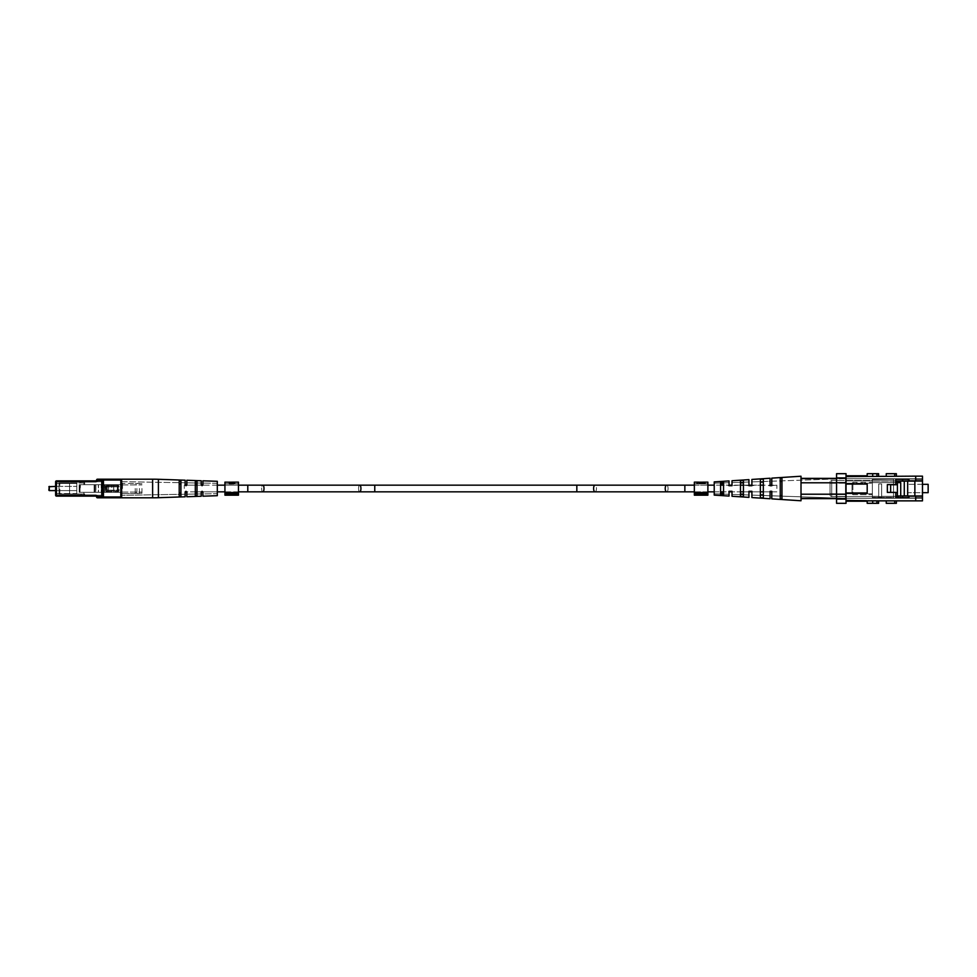 <?xml version="1.0" encoding="UTF-8"?>
<svg xmlns="http://www.w3.org/2000/svg" width="977" height="977" viewBox="0 0 977 977"><rect width="100%" height="100%" fill="white"/><g stroke="black" fill="none" stroke-linecap="round" stroke-linejoin="round"><path stroke-width="0.73" stroke-dasharray="4.88 3.66" d="M184.299 488.5L184.299 485.166L184.299 488.5M776.874 488.5L776.874 485.166L776.874 488.5M121.649 492.31L121.649 484.69L94.11 484.69L121.649 484.69L94.11 484.69L121.649 484.69L121.649 492.31L117.362 492.31L117.362 484.69L117.362 492.31L117.985 492.31L101.803 492.31L101.803 484.69L103.012 484.69L101.803 484.69L101.803 492.31L98.335 492.31L98.335 484.69L98.335 492.31L94.11 492.31L94.11 484.69L94.11 492.31L101.254 492.31L101.254 484.69L101.254 492.31L104.527 492.31L104.527 484.69L104.527 492.31L104.881 484.69L104.881 492.31L108.166 492.31L108.166 484.69L108.166 492.31L108.52 484.69L108.52 492.31L111.793 492.31L111.793 484.69L111.793 492.31L121.649 492.31L121.649 484.69L121.649 492.31L117.362 492.31L117.362 484.69L117.362 492.31L117.985 492.31L94.11 492.31L94.11 484.69L94.11 492.31L121.649 492.31M102.951 492.31L101.803 492.31L103.012 492.31L103.012 484.69L102.951 492.31M121.649 488.5L121.649 479.194L121.649 497.806L121.649 479.194L152.62 479.194L152.62 497.806L152.62 479.194L152.62 497.806L121.649 497.806L121.649 488.5M141.97 488.5L141.97 493.287L141.97 488.5M55.628 483.42L76.78 483.42L55.628 483.42L55.628 493.58L55.628 483.42L55.628 493.58L55.628 483.42L55.628 493.58L76.78 493.58L76.78 483.42L76.78 493.58L76.78 483.42L76.78 493.58L55.628 493.58M55.628 490.613L76.78 490.613L49.277 490.613L49.277 486.387L49.277 490.613L49.277 486.387L76.78 486.387L55.628 486.387M48.85 486.802L48.85 490.198M139.43 488.5L139.43 493.58L139.43 488.5M136.89 488.5L136.89 493.58L136.89 488.5M135.192 488.5L135.192 493.58L135.192 488.5M97.444 497.806A0.843 0.843 0 0 1 96.601 496.963L97.444 497.806A0.843 0.843 0 0 1 96.601 496.963L97.444 497.806A0.843 0.843 0 0 1 96.601 496.963A0.843 0.843 0 0 0 95.746 496.121L56.471 496.121L101.755 496.121L101.755 481.722L102.609 481.722L101.755 480.879L56.471 480.879A0.843 0.843 0 0 0 55.628 481.722L101.755 481.722L101.755 495.278L56.471 495.278L56.471 481.722L101.755 481.722L101.755 479.194L103.452 479.194L97.444 479.194A0.843 0.843 0 0 0 96.601 480.037A0.843 0.843 0 0 1 95.746 480.879L101.755 480.879L95.746 480.879A0.843 0.843 0 0 0 96.601 480.037A0.843 0.843 0 0 1 95.746 480.879L56.471 480.879A0.843 0.843 0 0 0 55.628 481.722L55.628 495.278A0.843 0.843 0 0 0 56.471 496.121L101.755 496.121L97.444 496.121L97.444 496.963L102.609 496.963A0.843 0.843 0 0 0 103.452 497.806L120.806 497.806L101.755 497.806L120.806 497.806L120.806 496.963L103.452 496.963L103.452 480.037L120.806 480.037L120.806 496.963L121.649 496.963A0.843 0.843 0 0 1 120.806 497.806A0.843 0.843 0 0 0 121.649 496.963L121.649 480.037L121.649 496.963A0.843 0.843 0 0 1 120.806 497.806A0.843 0.843 0 0 0 121.649 496.963L120.806 497.806A0.843 0.843 0 0 0 121.649 496.963L120.806 496.963L120.806 480.037L121.649 480.037L103.452 480.037L103.452 497.806L97.444 497.806L101.755 497.806L101.755 496.963L101.755 497.806L97.444 497.806A0.843 0.843 0 0 1 96.601 496.963A0.843 0.843 0 0 0 95.746 496.121L97.444 496.121L97.444 497.806A0.843 0.843 0 0 1 96.601 496.963A0.843 0.843 0 0 0 95.746 496.121L101.755 496.121A0.843 0.843 0 0 1 102.609 496.963A0.843 0.843 0 0 0 103.452 497.806A0.843 0.843 0 0 1 102.609 496.963A0.843 0.843 0 0 0 103.452 497.806L103.452 496.963L120.806 496.963L103.452 496.963L103.452 480.037L120.806 480.037L120.806 497.806M120.806 479.194L121.649 480.037A0.843 0.843 0 0 0 120.806 479.194A0.843 0.843 0 0 1 121.649 480.037A0.843 0.843 0 0 0 120.806 479.194L120.806 480.037L120.806 479.194L103.452 479.194L120.806 479.194A0.843 0.843 0 0 1 121.649 480.037A0.843 0.843 0 0 0 120.806 479.194L103.452 479.194L102.609 480.037A0.843 0.843 0 0 1 103.452 479.194A0.843 0.843 0 0 0 102.609 480.037A0.843 0.843 0 0 1 103.452 479.194L101.755 479.194L101.755 480.037L96.601 480.037A0.843 0.843 0 0 1 95.746 480.879L95.746 481.722A1.698 1.698 0 0 0 97.444 480.037L97.444 479.194A0.843 0.843 0 0 0 96.601 480.037A0.843 0.843 0 0 1 97.444 479.194A0.843 0.843 0 0 0 96.601 480.037L97.444 479.194L96.601 480.037M98.494 484.69L79.186 484.69L79.186 492.31L98.494 492.31L95.893 492.31L95.893 484.69L84.694 484.69L84.694 482.992L69.587 482.992L80.7 482.992L80.7 481.307L84.462 481.307L84.694 482.992L59.011 482.992L59.011 494.008L80.7 494.008L80.7 495.693L81.274 494.008L69.587 494.008L69.587 482.992L80.7 482.992L80.7 481.307L83.888 481.307L83.888 484.69L79.186 484.69L79.186 492.31L95.746 492.31L95.746 484.69L98.494 484.69L95.893 484.69L95.893 492.31L94.793 492.31L94.793 484.69L94.793 492.31L79.186 492.31L83.888 492.31L83.888 495.693L80.7 495.693L81.274 494.008L84.694 494.008L84.694 492.31L83.888 492.31L83.888 495.693L80.7 495.693L81.274 494.008L84.462 494.008L84.462 495.693L81.274 495.693L84.462 495.693L84.694 494.008L69.587 494.008L69.587 482.992L59.011 482.992L59.011 494.008L59.011 482.992L69.587 482.992L69.587 494.008L59.011 494.008L69.587 494.008L69.587 482.992L69.587 494.008L69.587 482.992L59.011 482.992L59.011 494.008L84.694 494.008L84.694 492.31L98.494 492.31L98.494 484.69L98.494 492.31L95.746 492.31L95.746 484.69L98.494 484.69M80.48 484.69L95.746 484.69L95.746 492.31L95.746 484.69L79.186 484.69L80.004 484.69L80.004 492.31L80.48 484.69M81.274 481.307L84.462 481.307L83.888 484.69L84.694 484.69L84.694 482.992L80.7 482.992L81.274 481.307L84.462 481.307L84.462 482.992L81.274 482.992L81.274 481.307M106.42 491.04L117.423 491.04L106.42 491.04A0.843 0.843 0 0 1 105.565 490.198L105.565 486.802L105.565 490.198A0.843 0.843 0 0 0 106.42 491.04L117.423 491.04A0.843 0.843 0 0 0 118.266 490.198L118.266 486.802L118.266 490.198A0.843 0.843 0 0 1 117.423 491.04L106.42 491.04A0.843 0.843 0 0 1 105.565 490.198L105.565 486.802A0.843 0.843 0 0 1 106.42 485.96L117.423 485.96L106.42 485.96A0.843 0.843 0 0 0 105.565 486.802L105.565 490.198A0.843 0.843 0 0 0 106.42 491.04A0.843 0.843 0 0 1 105.565 490.198L106.42 490.198L106.42 486.802L117.423 486.802L117.423 490.198L106.42 490.198L106.42 485.96L117.423 485.96A0.843 0.843 0 0 1 118.266 486.802A0.843 0.843 0 0 0 117.423 485.96L106.42 485.96A0.843 0.843 0 0 0 105.565 486.802A0.843 0.843 0 0 1 106.42 485.96A0.843 0.843 0 0 0 105.565 486.802A0.843 0.843 0 0 1 106.42 485.96L106.42 485.117L117.423 485.117A1.698 1.698 0 0 1 119.109 486.802L119.109 490.198A1.698 1.698 0 0 1 117.423 491.883L117.423 491.04A0.843 0.843 0 0 0 118.266 490.198L118.266 486.802L118.266 490.198A0.843 0.843 0 0 1 117.423 491.04L117.423 490.198L119.109 490.198A1.698 1.698 0 0 1 117.423 491.883L117.423 490.198L106.42 490.198L106.42 491.04A0.843 0.843 0 0 1 105.565 490.198A0.843 0.843 0 0 0 106.42 491.04L105.565 490.198A0.843 0.843 0 0 0 106.42 491.04L106.42 491.883A1.698 1.698 0 0 1 104.722 490.198L105.565 490.198L104.722 490.198L104.722 486.802A1.698 1.698 0 0 1 106.42 485.117L117.423 485.117A1.698 1.698 0 0 1 119.109 486.802L118.266 486.802A0.843 0.843 0 0 0 117.423 485.96A0.843 0.843 0 0 1 118.266 486.802A0.843 0.843 0 0 0 117.423 485.96L117.423 485.117L117.423 485.96A0.843 0.843 0 0 1 118.266 486.802A0.843 0.843 0 0 0 117.423 485.96A0.843 0.843 0 0 1 118.266 486.802L119.109 486.802L119.109 490.198L117.423 490.198L117.423 485.96L117.423 486.802L106.42 486.802L106.42 485.96A0.843 0.843 0 0 0 105.565 486.802L106.42 486.802L105.565 486.802A0.843 0.843 0 0 1 106.42 485.96L106.42 485.117A1.698 1.698 0 0 0 104.722 486.802L105.565 486.802L104.722 486.802L104.722 490.198A1.698 1.698 0 0 0 106.42 491.883L117.423 491.883L106.42 491.883L106.42 491.04M95.746 481.722L56.471 481.722L56.471 480.879L101.755 480.879A0.843 0.843 0 0 0 102.609 480.037A0.843 0.843 0 0 1 101.755 480.879A0.843 0.843 0 0 0 102.609 480.037A0.843 0.843 0 0 1 103.452 479.194A0.843 0.843 0 0 0 102.609 480.037L97.444 480.037L97.444 480.879L97.444 480.037L101.755 480.037L101.755 479.194M95.746 495.278A1.698 1.698 0 0 1 97.444 496.963L101.755 496.963L101.755 495.278L56.471 495.278L56.471 481.722L56.471 495.278L55.628 495.278A0.843 0.843 0 0 0 56.471 496.121L56.471 495.278L95.746 495.278L95.746 496.121A0.843 0.843 0 0 1 96.601 496.963L101.755 496.963L101.755 496.121A0.843 0.843 0 0 1 102.609 496.963A0.843 0.843 0 0 0 101.755 496.121A0.843 0.843 0 0 1 102.609 496.963A0.843 0.843 0 0 0 101.755 496.121A0.843 0.843 0 0 1 102.609 496.963A0.843 0.843 0 0 0 103.452 497.806A0.843 0.843 0 0 1 102.609 496.963L101.755 496.963L101.755 480.879A0.843 0.843 0 0 0 102.609 480.037A0.843 0.843 0 0 1 103.452 479.194A0.843 0.843 0 0 0 102.609 480.037L101.755 480.037L102.609 480.037A0.843 0.843 0 0 1 101.755 480.879A0.843 0.843 0 0 0 102.609 480.037M152.62 497.806A169.302 169.302 0 0 0 158.408 497.708L158.408 479.292L158.408 497.708L185.141 496.792L185.141 492.139L185.141 494.228L185.984 491.297L185.141 492.139L185.141 496.792L185.141 492.139L185.984 491.297L186.839 492.139L185.984 491.297L185.141 492.139L185.141 494.228L185.984 491.297L185.141 492.139L185.984 491.297L186.839 492.139L186.839 494.191L201.225 493.947L186.839 494.191L185.984 491.297L186.839 492.139L185.984 491.297L186.839 492.139L186.839 496.743L186.839 492.139L186.839 496.743L201.225 496.243L201.225 492.139L201.225 493.947L202.068 491.297L201.225 492.139L201.225 496.243L201.225 492.139L202.068 491.297L202.923 492.139L202.068 491.297L201.225 492.139L201.225 493.947L202.068 491.297L201.225 492.139L202.068 491.297L202.923 492.139L202.923 493.91L217.309 493.666L217.309 483.334L217.309 493.666L217.309 483.334L217.309 493.666L202.923 493.91L202.068 491.297L202.923 492.139L202.068 491.297L202.923 492.139L202.923 496.194L202.923 492.139L202.923 496.194L217.309 495.693L217.309 481.307L217.309 495.693L217.309 481.307L202.923 480.806L202.923 484.861L202.923 480.806L202.923 484.861L202.068 485.703L202.923 483.09L202.068 485.703L202.923 484.861L202.068 485.703L201.225 484.861L202.068 485.703L201.225 484.861L202.068 485.703L202.923 484.861L202.923 483.09L202.068 485.703L201.225 483.053L186.839 482.809L186.839 484.861L186.839 480.257L186.839 484.861L185.984 485.703L186.839 484.861L186.839 482.809L185.984 485.703L186.839 484.861L186.839 480.257L201.225 480.757L201.225 484.861L201.225 480.757L201.225 484.861L202.068 485.703L201.225 483.053L201.225 484.861L201.225 483.053L186.839 482.809L185.984 485.703L185.141 484.861L185.984 485.703L185.141 484.861L185.984 485.703L186.839 484.861L185.984 485.703L185.141 484.861L185.141 482.772L121.649 481.661L121.649 495.339L121.649 481.661L121.649 495.339L121.649 481.661L185.141 482.772L185.141 484.861L185.141 480.208L185.141 484.861L185.984 485.703L185.141 484.861L185.141 480.208L158.408 479.292A169.302 169.302 0 0 0 152.62 479.194M197 492.689L197 495.522L195.302 495.583L195.302 481.417L195.302 492.726L195.302 484.274L196.145 483.7L197 484.311L197 492.689L197 481.478L197 495.522L197 492.689L196.145 493.3L197 492.689L197 495.522L197 481.478L195.302 481.417L197 481.478L197 484.311L195.302 484.274L195.302 481.417L195.302 495.583L196.145 495.925L197 495.522L195.302 495.583L195.302 481.417L195.302 492.726L196.145 493.3L195.302 492.726L195.302 484.274L197 484.311L197 492.689L197 481.478L197 495.522L197 492.689L196.145 493.3M180.916 493.043L180.916 496.133L179.218 496.206L179.218 480.794L179.218 493.092L179.218 483.908L180.061 483.383L180.916 483.957L180.916 493.043L180.916 480.867L180.916 496.133L180.916 493.043L180.061 493.617L180.916 493.043L180.916 496.133L180.916 480.867L179.218 480.794L179.218 496.206L180.061 496.511L180.916 496.133L179.218 496.206L179.218 480.794L180.916 480.867L180.916 483.957L179.218 483.908L179.218 480.794L179.218 493.092L180.061 493.617L179.218 493.092L179.218 483.908L180.916 483.957L180.916 493.043L180.916 480.867L180.916 496.133L180.916 493.043L180.061 493.617M217.309 483.334L202.923 483.09L217.309 483.334M185.141 494.228L121.649 495.339L185.141 494.228M886.237 500.859L896.373 500.859L886.237 500.859L886.237 503.314L886.237 500.859L886.237 503.314L896.373 503.314L894.7 503.314L894.7 500.859L896.373 500.859L894.7 500.859L894.7 503.314L894.7 500.859M915.705 495.986L915.705 497.684L922.483 497.684L922.483 500.859L915.705 500.859L915.705 495.986L922.483 495.986L914.863 495.986L914.863 481.014L922.483 481.014L908.928 481.014L908.928 479.316L895.811 479.316L895.811 484.604L887.348 484.604L887.348 492.396L895.811 492.396L895.811 495.986L922.483 495.986L922.483 481.014L895.811 481.014L895.811 484.604L887.348 484.604L887.348 492.396L895.811 492.396L895.811 495.986L922.483 495.986L914.863 495.986L914.863 481.014L922.483 481.014L902.589 481.014L902.589 479.316L895.811 479.316L895.811 484.604L887.348 484.604L887.348 492.396L895.811 492.396L895.811 495.986L914.863 495.986L914.863 481.014L895.811 481.014L895.811 484.604L887.348 484.604L887.348 492.396L895.811 492.396L895.811 495.986L915.705 495.986L915.705 497.684L922.483 497.684L922.483 500.859L846.033 500.346L846.033 492.945L867.197 492.945L846.033 492.945L846.033 501.201L846.033 492.945L867.197 492.945L846.033 492.945L846.033 501.201L867.197 501.201L867.197 500.346L867.197 501.201L846.033 501.201L846.033 500.346L867.197 500.346L846.033 500.346M878.604 500.859L878.604 503.314L872.705 503.314L872.705 500.859L872.705 503.314L872.705 500.859L867.197 500.859L867.197 503.314L872.705 503.314L872.705 500.859L922.483 500.859L922.483 479.316L915.705 479.316L915.705 481.014L915.705 479.316L922.483 479.316L915.705 479.316L922.483 479.316L922.483 476.141L872.705 476.141L876.931 476.141L872.705 476.141L872.705 473.686L872.705 476.141L878.604 476.141L872.705 476.141L872.705 473.686L872.705 476.141L867.197 476.141L922.483 476.141L872.705 476.141L872.705 473.686L878.604 473.686L867.197 473.686L867.197 476.141L872.705 476.141L872.705 473.686L872.705 476.141M886.237 476.141L896.373 476.141L886.237 476.141L886.237 473.686L896.373 473.686L886.237 473.686L886.237 476.141L886.237 473.686L896.373 473.686M836.556 496.756L845.447 496.756L845.447 480.879L922.483 480.879L922.483 478.767L922.483 498.233L922.483 478.767L922.483 498.233L922.483 480.879L845.447 480.879L845.447 478.767L845.447 496.756L845.447 494.643L845.447 496.756L836.556 496.756L836.556 494.643L845.447 494.643L845.447 482.357L845.447 494.643L836.556 494.643L836.556 482.357L836.556 498.233L836.556 496.756L845.447 496.756L845.447 480.879L922.483 480.879L845.447 480.879L845.447 478.767L922.483 478.767L845.447 478.767L845.447 496.756L845.447 494.643L845.447 496.756L836.556 496.756L836.556 494.643L845.447 494.643L845.447 482.357L836.556 482.357L836.556 478.132L836.556 482.357L845.447 482.357L845.447 478.132L836.556 478.132L845.447 478.132L845.447 494.643L836.556 494.643L836.556 482.357L836.556 498.233L922.483 498.233L836.556 498.233L836.556 498.868L845.447 498.868L845.447 498.233L845.447 498.868L836.556 498.868L836.556 498.233L845.447 498.233L836.556 498.233L836.556 496.756M902.589 495.986L902.589 497.684L902.589 495.986L902.589 497.684L908.928 497.684L895.811 497.684L908.928 497.684L908.928 495.986L908.928 497.684L895.811 497.684L908.928 497.684L895.811 497.684L908.928 497.684L908.928 495.986M897.423 495.986L895.811 495.986L895.811 497.684L902.589 497.684M908.928 481.014L902.589 481.014L902.589 479.316L908.928 479.316L908.928 481.014L908.928 479.316L895.811 479.316L895.811 484.604L887.348 484.604L887.348 492.396L895.811 492.396L895.811 497.684L895.811 495.986L914.863 495.986L914.863 481.014L895.811 481.014L922.483 481.014L922.483 476.141L922.483 495.986L914.863 495.986L914.863 481.014L922.483 481.014M846.033 476.654L867.197 476.654L846.033 476.654L846.033 484.055L867.197 484.055L846.033 484.055L867.197 484.055L846.033 484.055L846.033 475.799L867.197 475.799L867.197 476.654L867.197 475.799L846.033 475.799L846.033 476.654L867.197 476.654L867.197 473.686L867.197 476.141M846.033 484.055L867.197 484.055L867.197 492.945L867.197 484.055L867.197 492.945L867.197 484.055L846.033 484.055L867.197 484.055L867.197 492.945L846.033 492.945L867.197 492.945L846.033 492.945L846.033 484.055L846.033 492.945M846.033 477.924L846.033 473.686L836.556 473.686L836.556 477.924L846.033 477.924L846.033 499.076L846.033 477.924L836.556 477.924L846.033 477.924L846.033 499.076L836.556 499.076L836.556 477.924L836.556 503.314L846.033 503.314L846.033 499.076L846.033 503.314L846.033 499.076L836.556 499.076L836.556 473.686L846.033 473.686L836.556 473.686L836.556 477.924M852.042 483.212L852.042 493.788L852.897 494.643L852.897 482.357L852.897 494.643L852.897 482.357L852.897 494.643L872.363 494.643L872.363 482.357L872.363 494.643L852.897 494.643L852.042 493.788L852.042 483.212L852.897 482.357L872.363 482.357L872.363 494.643L872.363 482.357L852.897 482.357L852.042 483.212L852.042 493.788L852.042 483.212M893.528 479.267L893.528 497.733L872.363 497.733L872.363 479.267L872.363 497.733L872.363 479.267L872.363 497.733L893.528 497.733L893.528 479.267L872.363 479.267L893.528 479.267L893.528 497.733L893.528 479.267M922.483 484.336L907.67 484.336L928.15 484.336L928.15 492.664L928.15 484.336L928.15 492.664L907.67 492.664L907.67 484.336L907.67 492.664L907.67 484.336L907.67 492.664L922.483 492.664M907.67 496.548L922.483 496.548L922.483 480.452L922.483 496.548L922.483 480.452L922.483 496.548L907.67 496.548L907.67 480.452L922.483 480.452L907.67 480.452L907.67 496.548M895.811 482.614L872.363 482.614L872.363 498.026L900.721 498.026L872.363 498.026L872.363 496.328L872.363 498.026L900.354 498.026L897.423 496.328L900.721 498.026L872.363 498.026L872.363 496.328L878.714 496.328L878.714 483.969L878.714 496.67L881.669 496.67L881.669 483.969L878.714 483.969L881.669 483.969L881.669 496.67L878.714 496.67L878.714 483.969L881.669 483.969L881.669 496.67L878.714 496.67L878.714 483.969L878.714 496.67L881.669 496.67L881.669 483.969L878.714 483.969L878.714 496.67L881.669 496.67L881.669 483.969L878.714 483.969L881.669 483.969L881.669 496.67L878.714 496.67L878.714 483.969L881.669 483.969L881.669 496.67L872.363 496.328L878.714 496.328L872.363 496.328L872.363 481.087L872.363 482.614L900.721 482.614L900.721 495.986M895.811 481.087L872.363 481.087L872.363 478.974L922.483 478.974L872.363 478.974L890.902 478.974L872.363 478.974L872.363 482.614L900.721 482.614L872.363 482.614L897.423 482.614L897.423 492.518L890.645 492.518L890.645 484.739L897.423 484.739L897.423 496.328L881.669 496.328L895.811 496.328M893.528 497.806L890.902 497.44L893.528 497.806L893.528 479.194L872.363 479.56L872.363 498.026L872.363 479.56L893.528 479.194L893.528 497.806L872.363 497.44L893.528 497.806L893.528 479.194L872.363 479.56L872.363 498.026L872.363 479.56L893.528 479.194L893.528 497.806M895.811 492.518L890.645 492.518L890.645 484.739L897.423 484.739L897.423 492.518L890.645 492.518L890.645 484.739L897.423 484.739L897.423 492.518L890.645 492.518L890.645 484.739L897.423 484.739L897.423 482.614L900.721 482.614L872.363 482.614L872.363 478.974L922.483 478.974L922.483 481.087L922.483 478.974L872.363 478.974L893.528 478.974L872.363 478.974L872.363 481.087L904.275 481.087L904.275 495.913L904.275 481.087L872.363 481.087L904.275 481.087L904.275 495.913L904.275 481.087L904.275 495.913L904.275 481.087L907.67 481.087L907.67 495.913L907.67 481.087L922.483 481.087L922.483 498.026L900.721 498.026L922.483 498.026L922.483 481.087L914.863 481.087M907.67 481.087L907.67 495.913L904.275 495.913L907.67 495.913L904.275 495.913L907.67 495.913L904.275 495.913L904.275 481.087L907.67 481.087L904.275 481.087L907.67 481.087L907.67 495.913L904.275 495.913L907.67 495.913L907.67 481.087L922.483 481.087L922.483 498.026L900.721 498.026L900.721 482.614L900.721 498.026L922.483 498.026L922.483 481.087L904.275 481.087L907.67 481.087L907.67 495.913L907.67 481.087L904.275 481.087M898.596 497.684L900.354 498.026L897.423 496.328L881.669 496.328L897.423 496.328L897.423 492.518L890.645 492.396M830.035 494.85L830.035 482.149A1.698 1.698 0 0 1 831.732 480.452L831.732 496.548L831.732 480.452L831.732 496.548L831.732 480.452L872.363 480.452L872.363 496.548L831.732 496.548A1.698 1.698 0 0 1 830.035 494.85L830.035 482.149L830.035 494.85A1.698 1.698 0 0 0 831.732 496.548L872.363 496.548L872.363 480.452L872.363 496.548L872.363 480.452L831.732 480.452A1.698 1.698 0 0 0 830.035 482.149L830.035 494.85M830.035 483.212L872.363 483.212L872.363 493.788L872.363 483.212L872.363 493.788L872.363 483.212L830.035 483.212L830.035 493.788L872.363 493.788L830.035 493.788L830.035 483.212M740.468 494.069L740.468 480.647L740.468 494.069L743.436 494.179L743.436 496.56L743.436 482.821L743.436 496.56L743.436 482.821L740.468 482.931L740.468 496.353L740.468 494.069L740.468 496.353L743.436 496.56L743.436 494.179L740.468 494.069L740.468 482.931L743.436 482.821L743.436 480.44L743.436 482.821L743.436 480.44L740.468 480.647L740.468 482.931L743.436 482.821L743.436 494.179L740.468 494.069L740.468 496.353L740.468 494.069L740.468 496.353L743.436 496.56L743.436 494.179L743.436 496.56L740.468 496.353L740.468 494.069M780.257 495.583L780.257 477.936L780.257 495.583L781.954 495.644L781.954 499.186L781.954 481.356L781.954 499.186L781.954 481.356L780.257 481.417L780.257 499.064L780.257 495.583L780.257 499.064L781.954 499.186L781.954 495.644L780.257 495.583L780.257 481.417L781.954 481.356L781.954 477.814L781.954 481.356L781.954 477.814L780.257 477.936L780.257 481.417L781.954 481.356L781.954 495.644L780.257 495.583L780.257 499.064L780.257 495.583L780.257 499.064L781.954 499.186L781.954 495.644L781.954 499.186L780.257 499.064L780.257 495.583M760.362 494.826L760.362 479.28L760.362 494.826L763.33 494.948L763.33 497.916L763.33 482.052L763.33 497.916L763.33 482.052L760.362 482.174L760.362 497.72L760.362 494.826L760.362 497.72L763.33 497.916L763.33 494.948L760.362 494.826L760.362 482.174L763.33 482.052L763.33 479.084L763.33 482.052L763.33 479.084L760.362 479.28L760.362 482.174L763.33 482.052L763.33 494.948L760.362 494.826L760.362 497.72L760.362 494.826L760.362 497.72L763.33 497.916L763.33 494.948L763.33 497.916L760.362 497.72L760.362 494.826M720.574 493.275L720.574 482.04L720.574 493.275L723.542 493.397L723.542 495.168L723.542 483.603L723.542 495.168L723.542 483.603L720.574 483.725L720.574 494.96L720.574 493.275L720.574 494.96L723.542 495.168L723.542 493.397L720.574 493.275L720.574 483.725L723.542 483.603L723.542 481.832L723.542 483.603L723.542 481.832L722.235 481.93L723.542 481.832L723.542 493.397L720.574 493.275L720.574 494.96L720.574 493.275L720.574 494.96L723.542 495.168L723.542 493.397L723.542 495.168L720.574 494.96L720.574 493.275M714.224 483.212L729.05 482.687L729.05 485.703L732.005 485.703L729.05 485.703L729.05 482.687L729.05 485.703L740.468 485.166L740.468 491.834L740.468 485.166L740.468 491.834L723.542 491.834L723.542 485.166L723.542 491.834L723.542 485.166L729.05 485.703L729.05 480.928L729.05 485.703L732.005 485.703L729.05 485.703L729.05 482.687L714.224 483.212L714.224 493.788L729.05 494.313L729.05 491.297L729.05 494.313L729.05 491.297L732.005 491.297L729.05 491.297L729.05 494.313L714.224 493.788L714.224 483.212M732.005 482.589L748.944 482.003L748.944 485.703L751.899 485.703L748.944 485.703L748.944 482.003L748.944 485.703L760.362 485.166L760.362 491.834L760.362 485.166L760.362 491.834L743.436 491.834L743.436 485.166L743.436 491.834L743.436 485.166L748.944 485.703L748.944 479.634L748.944 485.703L751.899 485.703L748.944 485.703L748.944 482.003L732.005 482.589L732.005 485.703L732.005 482.589L732.005 485.703L729.05 485.703L732.005 485.703L732.005 482.589M751.899 481.893L770.096 481.258L770.096 485.703L770.096 481.258L770.096 485.703L771.793 485.703L770.096 485.703L770.096 478.242L770.096 485.703L776.874 485.166L684.853 485.166L684.853 491.834L684.853 485.166L684.853 491.834L776.874 491.834L763.33 491.834L763.33 485.166L763.33 491.834L763.33 485.166L770.096 485.703L770.096 481.258L751.899 481.893L751.899 485.703L751.899 481.893L751.899 485.703L748.944 485.703L751.899 485.703L751.899 481.893M771.793 481.197L845.447 478.632L845.447 498.368L845.447 478.632L845.447 498.368L845.447 478.632L771.793 481.197L771.793 485.703L770.096 485.703L771.793 485.703L771.793 481.197M771.793 498.868L771.793 491.297L771.793 495.803L845.447 498.368L771.793 495.803L771.793 491.297L770.096 491.297L770.096 495.742L770.096 491.297L771.793 491.297L771.793 495.803L771.793 491.297L770.096 491.297L770.096 498.758L770.096 491.297L771.793 491.297L770.096 491.297L771.793 491.297L771.793 498.868L801.006 500.774L801.006 476.226L801.006 498.441L836.556 498.441M751.899 491.297L751.899 497.562L751.899 491.297L751.899 495.107L770.096 495.742L751.899 495.107L751.899 491.297L748.944 491.297L748.944 497.366L748.944 491.297L751.899 491.297L751.899 495.107L751.899 491.297L748.944 491.297M732.005 496.267L732.005 491.297L732.005 494.411L748.944 494.997L732.005 494.411L732.005 491.297L732.005 494.411L732.005 491.297L729.05 491.297L729.05 496.072L729.05 491.297L732.005 491.297L729.05 491.297L732.005 491.297L732.005 496.267L748.944 497.366M714.224 491.834L720.574 491.834L720.574 485.166L720.574 491.834L720.574 485.166L714.224 485.166M729.05 496.072L714.224 495.107L714.224 481.893L714.224 495.107L714.224 481.893L729.05 480.928M836.556 478.559L801.006 478.559L801.006 482.785L801.006 478.364L845.447 478.559L801.006 478.559L801.006 500.774L801.006 481.954L801.006 493.483L801.006 482.785L845.447 482.785L845.447 494.215L801.006 494.215L845.447 494.215L845.447 482.785L836.556 482.785M836.556 494.215L845.447 494.215L845.447 498.441L801.006 498.441L845.447 498.441L801.006 498.441L801.006 495.046L801.006 498.636L845.447 498.441L845.447 494.215L845.447 498.636L801.006 498.441L845.447 498.441L845.447 494.215L801.006 494.215M771.793 478.132L771.793 485.703L771.793 478.132L801.006 476.226L801.006 481.954L801.006 478.364L845.447 478.364L845.447 494.215L845.447 482.785L801.006 482.785L801.006 498.441M238.473 493.983L224.93 493.983L238.473 493.983L224.93 493.983L224.93 495.18L238.473 495.18L224.93 495.18L238.473 495.18L238.473 483.847L224.93 483.847L238.473 483.847L238.473 492.445L224.93 492.445L238.473 492.445L224.93 492.445L224.93 495.18L224.93 482.149L224.93 495.18L224.93 483.847L224.93 495.18L224.93 483.847L224.93 492.445L238.473 492.445L238.473 495.18L238.473 482.149L238.473 493.983L238.473 482.149L233.955 482.149L232.147 483.42L229.265 482.149L227.617 483.249L229.693 482.211L229.693 483.42L235.64 483.42L232.147 483.42M224.93 493.983L224.93 482.149L229.436 482.162L229.436 483.713L231.085 483.762L233.772 482.504L232.795 482.162L232.795 483.762L234.431 483.762L234.431 482.443M224.93 492.506L238.473 492.506M230.193 482.211L233.527 482.211L235.64 483.249L233.955 482.149M231.024 483.42L229.693 483.42M231.586 483.42L233.124 483.42L230.096 483.42L233.124 482.149L233.124 483.42M233.527 483.42L233.527 482.211M230.096 482.149L231.586 483.041M230.096 483.42L230.096 482.211M231.219 483.762L231.219 483.078L230.193 483.762L233.772 483.762L233.772 482.504M233.772 483.762L232.795 483.762M234.431 483.762L232.489 483.762M233.014 483.762L233.014 482.491L231.219 483.078M230.193 483.078L230.193 482.174L230.193 483.762L230.193 482.174L230.694 483.762L230.706 482.174L233.014 482.491M232.282 483.762L232.282 482.162M707.885 493.983L694.342 493.983L707.885 493.983L694.342 493.983L694.342 495.18L707.885 495.18L694.342 495.18L707.885 495.18L707.885 483.847L694.342 483.847L707.885 483.847L707.885 492.445L694.342 492.445L707.885 492.445L694.342 492.445L694.342 495.18L694.342 482.149L694.342 495.18L694.342 483.847L694.342 495.18L694.342 483.847L694.342 492.445L707.885 492.445L707.885 495.18L707.885 482.149L707.885 493.983L707.885 482.149L703.355 482.149L701.559 483.42L698.677 482.149M694.342 493.983L694.342 482.149L698.836 482.149L698.836 483.713L703.184 482.504L702.207 482.162L703.831 482.443L701.901 483.762L698.836 483.762L698.836 482.162M694.342 492.506L707.885 492.506M698.836 483.762L703.184 483.762L703.184 482.504M703.184 483.762L702.207 483.762L702.207 482.162M702.207 483.762L703.831 483.762L703.831 482.443M703.831 483.762L701.901 483.762M701.681 483.762L699.593 483.762L703.074 483.762L701.681 483.762L701.681 482.162L700.106 482.162L702.426 482.491L700.631 483.078L699.593 483.078L699.593 482.162L699.593 483.163L703.074 482.443L701.681 482.162M702.426 483.762L699.593 483.762L702.426 483.762L702.426 482.491M700.631 483.762L700.631 483.078M700.106 483.762L700.106 482.174L700.106 483.762M703.074 483.762L703.074 482.443M700.436 483.42L701.559 483.42M700.997 483.42L702.524 483.42L699.508 483.42L702.524 482.149M702.939 483.42L702.939 482.211M699.105 483.42L699.105 482.211M699.508 482.149L700.997 483.041M699.508 483.42L699.508 482.211M702.524 483.42L702.524 482.211M102.609 492.31L102.609 484.69L102.609 492.31M197 484.311L197 481.478L196.145 481.075L195.302 481.417L195.302 484.274M180.916 483.957L180.916 480.867L180.061 480.489L179.218 480.794L179.218 483.908M915.705 500.859L872.705 500.859L872.705 503.314L872.705 500.859L872.705 503.314L867.197 503.314L867.197 500.346L872.705 500.859M872.705 473.686L867.197 473.686L876.931 473.686L876.931 476.141L878.604 476.141L876.931 476.141L876.931 473.686L878.604 473.686M894.7 476.141L896.373 476.141L894.7 476.141L894.7 473.686M836.556 498.233L922.483 498.233L836.556 498.233L836.556 498.868L845.447 498.868L845.447 498.233L845.447 498.868L836.556 498.868L836.556 498.233L845.447 498.233L836.556 498.233M922.483 495.986L922.483 497.684L915.705 497.684L922.483 497.684L922.483 495.986L895.811 495.986L914.863 495.986L914.863 481.014L895.811 481.014L902.589 481.014L895.811 481.014L895.811 479.316L895.811 484.604L887.348 484.604L887.348 492.396L895.811 492.396L895.811 497.684L895.811 492.396L887.348 492.396L887.348 484.604L895.811 484.604L895.811 481.014M902.589 479.316L895.811 479.316L908.928 479.316L895.811 479.316L908.928 479.316L902.589 479.316L902.589 481.014M915.705 481.014L915.705 476.141M836.556 499.076L836.556 503.314L846.033 503.314L836.556 503.314L836.556 499.076L846.033 499.076M836.556 482.357L836.556 478.132L836.556 482.357L845.447 482.357L836.556 482.357M867.197 475.799L867.197 476.654L867.197 475.799L846.033 475.799M846.033 501.201L867.197 501.201L867.197 500.346L867.197 501.201M867.197 500.859L867.197 503.314L872.705 503.314M867.197 484.055L867.197 492.945L867.197 484.055M836.556 478.132L845.447 478.132L836.556 478.132M845.447 482.357L845.447 478.132L845.447 482.357M845.447 478.767L922.483 478.767L845.447 478.767M914.863 495.986L914.863 481.014M896.373 503.314L894.7 503.314M872.363 482.614L872.363 496.328L872.363 482.614M890.902 497.44L872.363 497.44L890.902 497.44M890.902 478.974L893.528 478.974L890.902 478.974M922.483 481.087L922.483 478.974L922.483 481.087M897.423 482.614L897.423 496.328M897.423 492.518L890.645 492.518L890.645 484.739L897.423 484.739L897.423 492.518L890.645 492.518L890.645 484.739L897.423 484.739L897.423 492.518L890.645 492.518L890.645 484.739L897.423 484.739M881.669 483.969L878.714 483.969L878.714 496.67L881.669 496.67L881.669 483.969M743.436 480.44L743.436 482.821L743.436 480.44L740.468 480.647L740.468 482.931L740.468 480.647L743.436 480.44L743.436 482.821L743.436 480.44M781.954 477.814L781.954 481.356L781.954 477.814L780.257 477.936L780.257 481.417L780.257 477.936L781.954 477.814L781.954 481.356L781.954 477.814M763.33 479.084L763.33 482.052L763.33 479.084L760.362 479.28L760.362 482.174L760.362 479.28L763.33 479.084L763.33 482.052L763.33 479.084M732.005 480.733L732.005 485.703L732.005 480.733L748.944 479.634M751.899 479.438L751.899 485.703L751.899 479.438L770.096 478.242M771.793 485.703L770.096 485.703M751.899 497.562L770.096 498.758M723.542 483.603L723.542 481.832L720.574 482.04L720.574 483.725L723.542 483.603L723.542 481.832L723.542 483.603M801.006 478.559L845.447 478.559L801.006 478.559L845.447 478.559L845.447 482.785L801.006 482.785M720.574 482.04L720.574 483.725L720.574 482.04M374.765 488.5L374.765 491.834L374.765 485.166L374.765 488.5L374.765 485.166L359.744 485.166A3.334 1.185 -90 0 1 360.928 488.5A3.334 1.185 -90 0 1 359.744 491.834A3.334 1.185 -90 0 1 358.559 488.5A3.334 1.185 -90 0 1 359.744 485.166A3.334 1.185 90 0 0 358.559 488.5A3.334 1.185 90 0 0 359.744 491.834L374.765 491.834L374.765 488.5M247.792 485.166L247.792 491.834L247.792 488.5L247.792 491.834L262.813 491.834A3.334 1.185 90 0 1 261.628 488.5A3.334 1.185 -90 0 1 262.813 485.166A3.334 1.185 -90 0 1 263.998 488.5A3.334 1.185 -90 0 1 262.813 491.834A3.334 1.185 -90 0 1 261.628 488.5A3.334 1.185 90 0 1 262.813 485.166L247.792 485.166L247.792 488.5L247.792 485.166L185.203 485.166M595.042 491.834A3.334 1.429 -90 0 0 596.471 488.5A3.334 1.429 -90 0 0 595.042 485.166L576.833 485.166L576.833 491.834L576.833 488.5L576.833 491.834L595.042 491.834A3.334 1.429 90 0 1 593.601 488.5A3.334 1.429 90 0 1 595.042 485.166A3.334 1.429 90 0 1 596.471 488.5A3.334 1.429 90 0 1 595.042 491.834L666.656 491.834A3.334 1.429 90 0 1 665.227 488.5A3.334 1.429 90 0 1 666.656 485.166A3.334 1.429 90 0 1 668.085 488.5A3.334 1.429 90 0 1 666.656 491.834L684.853 491.834M595.042 485.166L666.656 485.166A3.334 1.429 -90 0 1 668.085 488.5A3.334 1.429 -90 0 1 666.656 491.834M117.887 492.31L117.887 484.69L117.887 492.31M117.79 492.31L117.79 484.69L117.79 492.31M113.711 492.31L113.711 484.69L113.711 492.31M107.152 492.31L107.152 484.69L107.152 492.31M120.892 492.31L120.892 484.69L120.892 492.31M122.504 488.5L122.504 483.42L122.504 488.5M79.662 492.31L79.662 484.69L79.662 492.31M59.853 494.008L59.853 482.992L59.853 494.008M101.755 495.278L102.609 495.278L101.755 495.278M876.931 503.314L876.931 500.859M55.628 481.722L56.471 480.879A0.843 0.843 0 0 0 55.628 481.722L56.471 480.879M56.471 496.121L56.471 495.278L56.471 496.121A0.843 0.843 0 0 1 55.628 495.278M103.452 496.963L103.452 497.806A0.843 0.843 0 0 1 102.609 496.963L103.452 496.963M101.755 497.806L102.609 496.963M96.601 496.963A0.843 0.843 0 0 0 95.746 496.121M158.408 497.708L158.408 479.292M876.931 473.686L876.931 476.141M576.833 485.166L374.765 485.166M666.656 485.166L684.853 485.166M576.833 491.834L374.765 491.834M247.792 491.834L185.203 491.834M238.473 491.834L224.93 491.834M217.309 491.834L202.862 491.834M201.286 491.834L197 491.834M195.302 491.834L186.778 491.834M694.342 491.834L707.885 491.834M694.342 485.166L707.885 485.166M238.473 485.166L224.93 485.166M217.309 485.166L202.862 485.166M201.286 485.166L197 485.166M195.302 485.166L186.778 485.166M117.985 492.31L117.985 484.69L117.985 492.31M122.504 483.42L121.649 482.577L122.504 483.42L135.192 483.42L122.504 483.42M121.649 484.897L141.97 484.897L121.649 484.897M141.97 493.287L139.43 493.287L141.97 493.287M139.43 493.58L136.89 493.58L139.43 493.58M136.89 493.287L135.192 493.287L136.89 493.287M135.192 493.58L122.504 493.58L121.649 494.423L122.504 493.58L135.192 493.58M136.89 483.713L135.192 483.713L136.89 483.713M139.43 483.42L136.89 483.42L139.43 483.42M141.97 483.713L139.43 483.713L141.97 483.713M121.649 492.103L141.97 492.103L121.649 492.103M836.556 498.636L801.006 498.636M836.556 478.364L801.006 478.364"/><path stroke-width="1.47" d="M55.628 493.58L55.628 483.42M48.85 490.198L49.277 486.387L49.277 490.613L55.628 490.613M102.609 480.037L102.609 481.722L102.609 480.037A0.843 0.843 0 0 1 103.452 479.194L101.755 479.194L101.755 480.037L96.601 480.037A0.843 0.843 0 0 1 95.746 480.879L56.471 480.879A0.843 0.843 0 0 0 55.628 481.722L55.628 495.278A0.843 0.843 0 0 0 56.471 496.121L95.746 496.121A0.843 0.843 0 0 1 96.601 496.963L101.755 496.963L101.755 480.037L102.609 480.037L102.609 496.963L102.609 480.037L102.609 484.69L102.609 480.037L103.452 480.037L103.452 496.963L120.806 496.963L120.806 480.037L103.452 480.037L103.452 479.194L120.806 479.194A0.843 0.843 0 0 1 121.649 480.037L121.649 496.963A0.843 0.843 0 0 1 120.806 497.806L103.452 497.806A0.843 0.843 0 0 1 102.609 496.963L102.609 492.31L102.609 496.963L101.755 496.963L101.755 497.806L103.452 497.806L102.609 495.278L102.609 496.963M101.755 497.806L97.444 497.806A0.843 0.843 0 0 1 96.601 496.963M97.444 497.806L97.444 496.963A1.698 1.698 0 0 0 95.746 495.278L56.471 495.278L56.471 481.722L95.746 481.722A1.698 1.698 0 0 0 97.444 480.037L97.444 479.194A0.843 0.843 0 0 0 96.601 480.037A0.843 0.843 0 0 1 97.444 479.194L101.755 479.194M56.471 480.879A0.843 0.843 0 0 0 55.628 481.722A0.843 0.843 0 0 1 56.471 480.879L55.628 481.722M55.628 495.278A0.843 0.843 0 0 0 56.471 496.121A0.843 0.843 0 0 1 55.628 495.278L56.471 496.121M152.62 479.194A169.302 169.302 0 0 1 158.408 479.292L185.141 480.208L185.141 484.861L185.984 485.703L186.839 484.861L186.839 480.257L201.225 480.757L201.225 484.861L202.068 485.703L202.923 484.861L202.923 480.806L217.309 481.307L217.309 495.693L202.923 496.194L202.923 492.139L202.068 491.297L201.225 492.139L201.225 496.243L186.839 496.743L186.839 492.139L185.984 491.297L185.141 492.139L185.141 496.792L158.408 497.708A169.302 169.302 0 0 1 152.62 497.806L152.62 479.194L121.649 479.194L121.649 480.037L120.806 479.194M120.806 497.806L120.806 496.963L121.649 497.806L152.62 497.806M195.302 481.417L197 481.478L197 495.522L196.145 495.925L195.302 495.583L195.302 481.417M179.218 480.794L179.218 496.206L180.061 496.511L180.916 496.133L180.916 480.867L179.218 480.794M196.145 493.3L195.302 492.726L197 492.689M197 484.311L195.302 484.274M180.061 493.617L179.218 493.092L180.916 493.043M180.916 483.957L179.218 483.908M897.423 495.986L922.483 495.986L922.483 500.859L872.705 500.859L872.705 503.314L867.197 503.314L867.197 500.859L872.705 500.859M915.705 476.141L922.483 476.141L922.483 481.014L915.705 481.014L915.705 476.141L846.033 476.654M867.197 476.141L867.197 473.686L872.705 473.686L872.705 476.141M922.483 495.986L922.483 481.014M915.705 481.014L895.811 481.014M902.589 481.014L902.589 479.316M914.863 495.986L914.863 481.014M902.589 495.986L902.589 497.684M908.928 481.014L908.928 479.316L895.811 479.316L895.811 484.604L887.348 484.604L887.348 492.396L895.811 492.396L895.811 497.684L908.928 497.684L908.928 495.986M846.033 477.924L836.556 477.924L836.556 473.686L846.033 473.686L846.033 503.314L836.556 503.314L836.556 499.076L846.033 499.076M846.033 500.346L867.197 500.859M915.705 500.859L915.705 495.986M836.556 477.924L836.556 499.076M846.033 475.799L867.197 475.799M867.197 501.201L846.033 501.201M846.033 492.945L867.197 492.945L867.197 484.055L846.033 484.055M872.705 503.314L878.604 503.314L878.604 500.859M878.604 473.686L878.604 476.141L878.604 473.686L872.705 473.686M896.373 473.686L896.373 476.141L896.373 473.686L886.237 473.686L886.237 476.141M896.373 503.314L896.373 500.859L896.373 503.314L886.237 503.314L886.237 500.859M922.483 484.336L928.15 484.336L928.15 492.664L922.483 492.664M900.721 495.986L900.721 482.614L897.423 482.614L897.423 496.328L898.596 497.684M897.423 482.614L895.811 482.614M914.863 481.087L895.811 481.087M904.275 481.087L904.275 495.913L907.67 495.913L907.67 481.087M890.645 492.396L890.645 484.739L897.423 484.739M897.423 492.518L895.811 492.518M729.05 496.072L729.05 491.297L732.005 491.297L732.005 496.267L732.005 491.834L729.05 491.834L729.05 496.072L714.224 495.107L714.224 481.893L729.05 480.928L729.05 485.166L732.005 485.166L732.005 480.733L748.944 479.634L748.944 485.166L751.899 485.166L751.899 479.438L770.096 478.242L770.096 485.166L771.793 485.166L771.793 478.132L801.006 476.226L801.006 494.215L836.556 494.215M771.793 498.868L771.793 491.834L770.096 491.834L770.096 498.758L770.096 491.297L771.793 491.297L771.793 498.868L801.006 500.774L801.006 494.215M751.899 497.562L751.899 491.834L748.944 491.834L748.944 497.366L748.944 491.297L751.899 491.297L751.899 497.562L770.096 498.758M743.436 482.821L743.436 485.166L743.436 482.821L740.468 482.931L740.468 485.166L740.468 482.931L740.468 485.166L743.436 485.166L743.436 482.821M743.436 491.834L743.436 494.179L743.436 491.834L743.436 494.179L740.468 494.069L740.468 491.834L740.468 494.069L740.468 491.834L743.436 491.834M781.954 481.356L781.954 495.644L781.954 481.356L780.257 481.417L780.257 495.583L780.257 481.417L780.257 495.583L781.954 495.644L781.954 481.356M763.33 482.052L763.33 485.166L763.33 482.052L760.362 482.174L760.362 485.166L760.362 482.174L760.362 485.166L763.33 485.166L763.33 482.052M763.33 491.834L763.33 494.948L763.33 491.834L763.33 494.948L760.362 494.826L760.362 491.834L760.362 494.826L760.362 491.834L763.33 491.834M723.542 483.603L723.542 485.166L723.542 483.603L720.574 483.725L720.574 485.166L720.574 483.725L720.574 485.166L723.542 485.166L723.542 483.603M723.542 491.834L723.542 493.397L723.542 491.834L723.542 493.397L720.574 493.275L720.574 491.834L720.574 493.275L720.574 491.834L723.542 491.834M722.235 481.93L720.574 482.04L720.574 494.96L723.542 495.168L723.542 481.832L720.574 482.04L722.235 481.93M732.005 496.267L748.944 497.366M771.793 478.132L771.793 485.703L770.096 485.703L770.096 478.242M751.899 479.438L751.899 485.703L748.944 485.703L748.944 479.634M732.005 480.733L732.005 485.703L729.05 485.703L729.05 480.928M781.954 499.186L781.954 477.814L780.257 477.936L780.257 499.064L781.954 499.186M763.33 497.916L763.33 479.084L760.362 479.28L760.362 497.72L763.33 497.916M743.436 496.56L743.436 480.44L740.468 480.647L740.468 496.353L743.436 496.56M748.944 491.297L751.899 491.297M770.096 485.703L771.793 485.703M729.05 485.703L730.137 485.703M836.556 498.441L801.006 498.441M836.556 482.785L801.006 482.785M801.006 478.559L836.556 478.559M229.68 482.211L224.93 482.149L224.93 492.506L238.473 492.506L238.473 495.18L224.93 495.18L224.93 493.983L238.473 493.983M229.436 482.308L230.193 482.211M230.096 482.211L233.124 482.149M232.795 482.174L234.431 482.443L232.489 483.762L229.436 483.762L233.674 482.443L230.193 482.162L230.193 483.163M233.381 482.149L238.473 482.149L238.473 492.506M229.436 483.762L229.436 482.149M224.93 492.506L224.93 493.983M231.28 483.163L233.674 483.762M233.674 483.285L233.674 482.443M702.793 482.149L704.222 483.249L705.052 483.249L703.355 482.149L707.885 482.149L707.885 495.18L694.342 495.18L694.342 493.983L707.885 493.983M707.885 492.506L694.342 492.506L694.342 482.149L698.677 482.149L697.028 483.249L698.677 482.149M699.105 482.211L702.939 482.211M694.342 492.506L694.342 493.983M699.508 482.211L702.524 482.211M360.928 488.5A3.334 1.185 90 0 1 359.744 491.834L262.813 491.834A3.334 1.185 90 0 0 263.998 488.5A3.334 1.185 90 0 0 262.813 485.166L359.744 485.166A3.334 1.185 90 0 1 360.928 488.5M576.833 485.166L595.042 485.166A3.334 1.429 -90 0 0 593.601 488.5A3.334 1.429 -90 0 0 595.042 491.834L576.833 491.834L576.833 485.166L374.765 485.166L374.765 491.834L238.473 491.834M374.765 485.166L247.792 485.166L247.792 491.834M595.042 491.834L684.853 491.834L684.853 485.166L694.342 485.166M666.656 491.834A3.334 1.429 -90 0 1 665.227 488.5A3.334 1.429 -90 0 1 666.656 485.166L684.853 485.166M96.601 480.037A0.843 0.843 0 0 1 95.746 480.879L95.746 481.722M95.746 495.278L95.746 496.121M158.408 479.292L158.408 497.708M876.931 473.686L876.931 476.141M894.7 473.686L894.7 476.141M894.7 503.314L894.7 500.859M876.931 503.314L876.931 500.859M895.811 496.328L897.423 496.328M224.93 491.834L217.309 491.834M202.862 491.834L201.286 491.834M197 491.834L195.302 491.834M186.778 491.834L185.203 491.834M576.833 491.834L374.765 491.834M684.853 491.834L694.342 491.834M707.885 491.834L714.224 491.834M707.885 485.166L714.224 485.166M595.042 485.166L666.656 485.166M247.792 485.166L238.473 485.166M224.93 485.166L217.309 485.166M202.862 485.166L201.286 485.166M197 485.166L195.302 485.166M186.778 485.166L185.203 485.166M48.85 486.802L55.628 486.387M801.006 498.636L836.556 498.636M801.006 478.364L836.556 478.364"/></g></svg>
